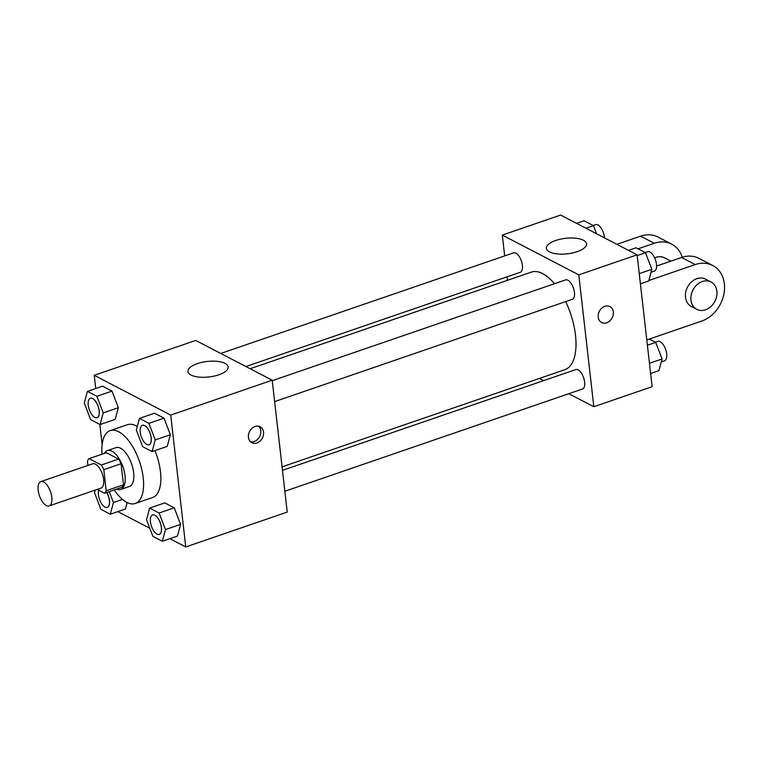 <?xml version="1.0" encoding="UTF-8"?>
<svg xmlns="http://www.w3.org/2000/svg" width="762" height="762" viewBox="0 0 762 762"><rect width="100%" height="100%" fill="white"/><g stroke="black" fill="none" stroke-linecap="round" stroke-linejoin="round"><path stroke-width="1.14" d="M51.816 497.319A12.849 5.886 71 0 1 49.168 505.911A12.849 5.886 71 0 1 39.424 495.681A12.849 5.886 71 0 1 40.815 481.622A12.849 5.886 71 0 1 51.816 497.319M40.815 481.622L92.631 463.81A12.849 5.886 71 0 1 103.642 479.508A12.849 5.886 71 0 1 100.984 488.109L49.168 505.911M89.078 458.648L106.356 452.714L118.596 459.076L101.317 465.01L89.078 458.648A19.241 8.82 71 0 0 87.411 461.153L87.897 465.439M97.145 489.423L104.537 493.271A19.241 8.82 71 0 0 106.204 490.766L103.803 469.668A19.241 8.82 71 0 0 101.317 465.01M106.204 490.766L123.482 484.832A19.241 8.82 71 0 1 121.815 487.337L104.537 493.271M123.482 484.832L121.072 463.734L103.803 469.668M118.596 459.076A19.241 8.82 71 0 1 121.072 463.734M116.7 489.09A20.555 9.42 -109 0 0 120.758 489.461A20.555 9.42 -109 0 0 122.996 466.963A20.555 9.42 -109 0 0 107.404 450.59A20.555 9.42 -109 0 0 104.432 453.38M107.404 450.59L116.043 447.618A20.555 9.42 71 0 1 133.645 472.735A20.555 9.42 71 0 1 129.397 486.489L120.758 489.461M102.022 454.209A38.538 17.669 71 0 1 110.195 430.616A38.538 17.669 71 0 1 143.208 477.707A38.538 17.669 71 0 1 135.236 503.501A38.538 17.669 71 0 1 114.29 489.918M154.905 450.637A38.538 17.669 71 0 1 160.477 471.773A38.538 17.669 71 0 1 152.514 497.567L135.236 503.501M110.195 430.616L127.473 424.682A38.538 17.669 71 0 1 137.265 426.539M125.435 509.026L127.159 502.587L125.435 509.026L110.319 514.217L113.443 502.549L109.271 491.642M100.108 424.548L115.214 419.357L118.339 407.689L111.995 391.097L102.537 386.182L87.42 391.373L84.296 403.041L90.64 419.624L100.108 424.548L103.222 412.88L96.888 396.288L87.42 391.373M169.85 538.677L185.747 546.945L170.726 415.08L94.231 375.304L95.736 388.515M99.832 424.405L102.127 444.608M117.843 511.635L149.771 528.237M162.335 541.258L177.451 536.067L180.565 524.399L174.231 507.806L164.763 502.891L149.647 508.083L146.533 519.751L152.867 536.343L162.335 541.258L165.459 529.59L159.115 513.007L149.647 508.083M152.114 451.59L167.23 446.399L170.355 434.731L164.011 418.147L154.553 413.223L139.436 418.414L136.312 430.082L142.656 446.675L152.114 451.59L155.238 439.922L148.895 423.339L139.436 418.414M94.231 375.304L195.71 340.433L272.205 380.209L287.226 512.074L185.747 546.945M272.205 380.209L170.726 415.08M218.789 374.809A20.203 7.801 173.5 0 1 187.976 371.513A20.203 7.801 173.5 0 1 207.169 361.474A20.203 7.801 173.5 0 1 228.124 366.941A20.203 7.801 173.5 0 1 218.789 374.809M263.538 432.121A8.992 7.201 -62.5 0 1 260.013 441.103A8.992 7.201 -62.5 0 1 251.831 442.703A8.992 7.201 -62.5 0 1 249.593 431.397A8.992 7.201 -62.5 0 1 260.128 426.749A8.992 7.201 -62.5 0 1 263.538 432.121M258.651 426.215A8.992 7.201 -62.5 0 1 260.785 430.692A8.992 7.201 -62.5 0 1 250.555 441.798M565.69 301.59A51.587 23.651 71 0 1 575.491 335.166A51.587 23.651 71 0 1 564.832 369.694L282.073 466.849M250.136 368.732L531.304 272.12A51.587 23.651 71 0 1 554.469 283.712M274.644 401.593L572.31 299.314A10.277 4.715 -109 0 0 573.424 288.065A10.277 4.715 -109 0 0 565.623 279.883L272.253 380.676M282.473 470.345L575.843 369.551A10.277 4.715 71 0 1 584.644 382.105A10.277 4.715 71 0 1 582.52 388.982L284.855 491.261M220.761 353.463L513.617 252.832A10.277 4.715 71 0 1 522.418 265.395A10.277 4.715 71 0 1 520.294 272.272L245.926 366.541M539.401 378.428L543.62 380.619L539.401 378.428M637.099 254.832L652.12 386.696L593.827 406.727L568.776 393.706L593.827 406.727L578.796 274.863L502.31 235.087L504.682 255.899L502.31 235.087L560.613 215.055L637.099 254.832L578.796 274.863L502.31 235.087M507.063 276.816L507.463 280.311L507.063 276.816M142.399 425.301A10.277 4.715 71 0 1 142.437 425.282A10.277 4.715 71 0 1 151.238 437.845A10.277 4.715 71 0 1 149.114 444.722A10.277 4.715 71 0 1 149.076 444.732M167.23 446.399L170.355 434.731L155.238 439.922M170.355 434.731L164.011 418.147L148.895 423.339M164.011 418.147L154.553 413.223M151.171 437.874A10.277 4.715 71 0 1 149.047 444.751A10.277 4.715 71 0 1 141.256 436.559A10.277 4.715 71 0 1 142.37 425.31A10.277 4.715 71 0 1 151.171 437.874M90.392 398.25A10.277 4.715 71 0 1 90.421 398.24A10.277 4.715 71 0 1 99.222 410.804A10.277 4.715 71 0 1 97.098 417.681A10.277 4.715 71 0 1 97.069 417.69M115.214 419.357L118.339 407.689L103.222 412.88M118.339 407.689L111.995 391.097L96.888 396.288M111.995 391.097L102.537 386.182M99.155 410.823A10.277 4.715 71 0 1 97.031 417.7A10.277 4.715 71 0 1 89.24 409.518A10.277 4.715 71 0 1 90.354 398.269A10.277 4.715 71 0 1 99.155 410.823M152.581 514.979A10.277 4.715 71 0 1 161.382 527.533A10.277 4.715 71 0 1 159.258 534.41A10.277 4.715 71 0 1 151.467 526.228A10.277 4.715 71 0 1 152.581 514.979L152.657 514.95A10.277 4.715 71 0 1 152.657 514.95A10.277 4.715 71 0 1 161.458 527.514A10.277 4.715 71 0 1 159.334 534.391A10.277 4.715 71 0 1 159.296 534.4M177.451 536.067L180.565 524.399L165.459 529.59M180.565 524.399L174.231 507.806L159.115 513.007M174.231 507.806L164.763 502.891M95.212 490.09L94.517 492.709L100.86 509.292L110.319 514.217M106.813 492.49A10.277 4.715 71 0 1 109.442 500.472A10.277 4.715 71 0 1 107.318 507.349A10.277 4.715 71 0 1 107.28 507.359L107.251 507.368A10.277 4.715 71 0 1 100.555 501.815A10.277 4.715 71 0 1 98.708 490.242M122.463 499.453L113.443 502.549M106.747 492.509A10.277 4.715 71 0 1 109.376 500.491A10.277 4.715 71 0 1 107.251 507.368M640.404 283.816L648.719 280.959L651.843 269.291L645.5 252.708L636.032 247.783L628.517 250.365M651.843 269.291L639.242 273.625M645.5 252.708L637.184 255.565M645.185 252.546L647.671 251.689A10.277 4.715 71 0 1 656.473 264.243A10.277 4.715 71 0 1 654.348 271.12L651.043 272.263M596.589 233.763L593.484 225.657L584.025 220.742L576.501 223.323M593.484 225.657L585.968 228.248M593.169 225.495L595.665 224.647A10.277 4.715 71 0 1 604.466 237.201A10.277 4.715 71 0 1 604.533 237.896M650.615 373.485L658.93 370.627L662.054 358.959L655.711 342.376L649.348 339.061M662.054 358.959L649.453 363.293M655.711 342.376L647.395 345.234M655.406 342.214L657.892 341.357A10.277 4.715 71 0 1 666.693 353.911A10.277 4.715 71 0 1 664.569 360.788L661.264 361.931M606.695 322.774A8.992 7.201 117.5 0 0 613.172 314.925A8.992 7.201 117.5 0 0 609.905 306.562A8.992 7.201 -62.5 0 1 613.181 314.925A8.992 7.201 -62.5 0 1 606.695 322.783A8.992 7.201 -62.5 0 1 601.609 322.517A8.992 7.201 117.5 0 0 606.695 322.774M601.609 322.517A8.992 7.201 -62.5 0 1 599.37 311.22A8.992 7.201 -62.5 0 1 609.905 306.562M593.827 406.727L578.796 274.863M555.727 240.487A20.203 7.801 173.5 0 1 586.54 243.783A20.203 7.801 173.5 0 1 567.347 253.822A20.203 7.801 173.5 0 1 546.392 248.364A20.203 7.801 173.5 0 1 555.727 240.487M656.577 266.052L681.58 257.47L695.239 264.566A30.823 24.679 -62.5 0 1 712.68 265.471A30.823 24.679 -62.5 0 1 723.9 294.151A30.823 24.679 -62.5 0 1 701.678 321.078L646.795 339.938M712.68 265.471L699.021 258.375A30.823 24.679 117.5 0 0 681.58 257.47M654.672 257.87A15.411 12.335 -62.5 0 1 664.588 257.842L670.912 261.128M616.868 244.316L640.604 236.163L654.263 243.259L638.051 248.831M654.263 243.259A30.823 24.679 -62.5 0 1 671.703 244.164A30.823 24.679 -62.5 0 1 682.257 257.242M696.811 309.343L691.344 306.505A15.411 12.335 -62.5 0 1 687.505 287.131A15.411 12.335 -62.5 0 1 705.564 279.149L711.032 281.988A15.411 12.335 -62.5 0 1 716.871 291.217A15.411 12.335 -62.5 0 1 710.841 306.6A15.411 12.335 -62.5 0 1 696.811 309.343A15.411 12.335 -62.5 0 1 692.972 289.97A15.411 12.335 -62.5 0 1 711.032 281.988M648.843 280.511L695.239 264.566M640.604 236.163A30.823 24.679 -62.5 0 1 658.044 237.068L671.703 244.164"/></g></svg>
